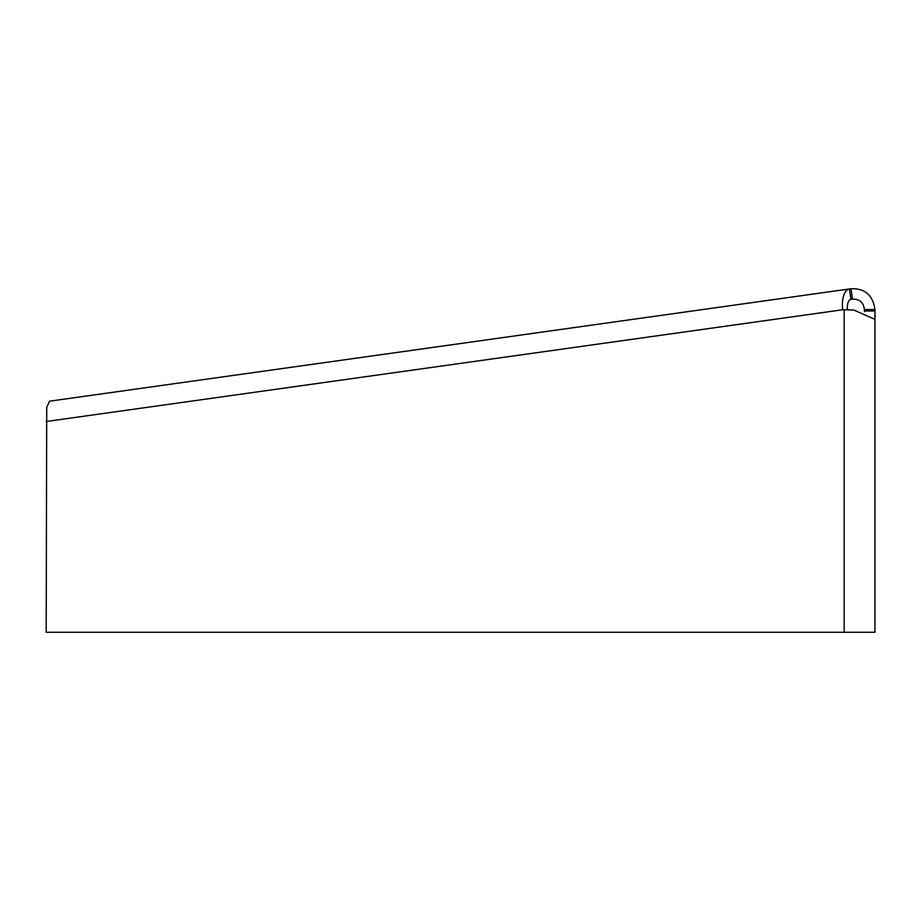 <?xml version="1.0" encoding="UTF-8"?>
<svg xmlns="http://www.w3.org/2000/svg" width="921" height="921" viewBox="0 0 921 921"><rect width="100%" height="100%" fill="white"/><g stroke="black" fill="none" stroke-linecap="round" stroke-linejoin="round"><path stroke-width="1.38" d="M852.478 299.141C859.443 298.888 863.426 302.364 864.439 309.548L874.95 309.548C872.924 295.169 864.946 288.238 851.016 288.734L849.461 288.952L850.923 299.36L852.478 299.141L851.016 288.734M842.646 309.767A44.956 39.833 90 0 1 844.189 309.698L853.928 310.089L874.95 319.357L874.95 632.267L46.188 632.267L46.718 407.324L49.596 401.176L849.461 288.952A21.022 9.671 82 0 0 843.705 295.491A21.022 9.671 82 0 0 842.646 309.767L46.188 421.507M853.928 310.089L845.19 309.698M864.439 309.548L864.439 310.987L874.95 310.987L874.95 309.548M864.439 311.689L864.439 310.987M874.95 381.559L874.95 310.987M847.504 309.698A10.511 4.835 -98 0 1 848.045 302.629A10.511 4.835 -98 0 1 850.923 299.36M844.189 632.267L844.189 309.698"/></g></svg>
